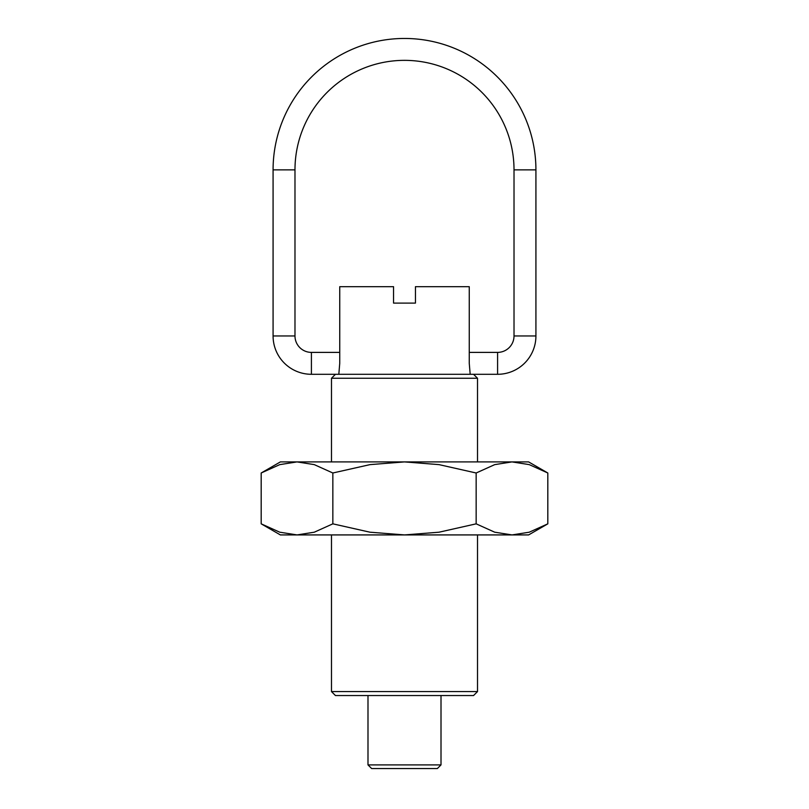 <?xml version="1.0" encoding="UTF-8"?>
<svg xmlns="http://www.w3.org/2000/svg" width="809" height="809" viewBox="0 0 809 809"><rect width="100%" height="100%" fill="white"/><g stroke="black" fill="none" stroke-linecap="round" stroke-linejoin="round"><path stroke-width="1.21" d="M331.488 534.921L331.488 691.584L477.512 691.584L477.512 534.921M477.512 461.909L477.512 378.248L473.7 374.446M335.3 374.446L331.488 378.248L331.488 461.909M477.512 691.584L473.558 695.538L335.442 695.538L331.488 691.584M470.181 374.294L469.26 363.342L469.26 286.689L415.452 286.689L415.452 303.112L393.548 303.112L393.548 286.689L339.74 286.689L339.74 363.342L338.819 374.294M415.452 303.112L393.548 303.112M477.512 378.248L331.488 378.248M311.414 374.294L497.586 374.294A38.326 38.326 0 0 0 535.922 335.968L535.922 169.87A131.422 131.422 0 0 0 404.5 38.458A131.422 131.422 0 0 0 273.078 169.87L273.078 335.968A38.326 38.326 0 0 0 311.414 374.294L311.414 352.39A16.423 16.423 0 0 1 294.982 335.968L294.982 169.87A109.518 109.518 0 0 1 404.5 60.351A109.518 109.518 0 0 1 514.018 169.87L514.018 335.968A16.423 16.423 0 0 1 497.586 352.39L497.586 374.294M367.994 695.538L367.994 764.899L371.644 768.55L437.356 768.55L441.006 764.899L441.006 695.538M367.994 764.899L441.006 764.899M547.814 472.992L528.621 461.909L511.986 461.909L529.248 464.629L547.814 472.992L547.814 523.838L529.248 532.201L511.986 534.921L494.724 532.201L476.157 523.838L439.024 532.201L404.5 534.921L528.621 534.921L547.814 523.838M280.379 461.909L261.186 472.992L279.752 464.629L297.014 461.909L404.5 461.909L439.024 464.629L476.157 472.992L494.724 464.629L511.986 461.909L404.5 461.909L369.976 464.629L332.843 472.992L314.276 464.629L297.014 461.909L280.379 461.909M261.186 523.838L280.379 534.921L404.5 534.921L369.976 532.201L332.843 523.838L314.276 532.201L297.014 534.921L279.752 532.201L261.186 523.838L261.186 472.992M332.843 523.838L332.843 472.992M476.157 523.838L476.157 472.992M273.078 169.87L294.982 169.87M514.018 169.87L535.922 169.87M535.922 335.968L514.018 335.968M294.982 335.968L273.078 335.968M311.414 352.39L339.74 352.39M469.26 352.39L497.586 352.39"/></g></svg>
